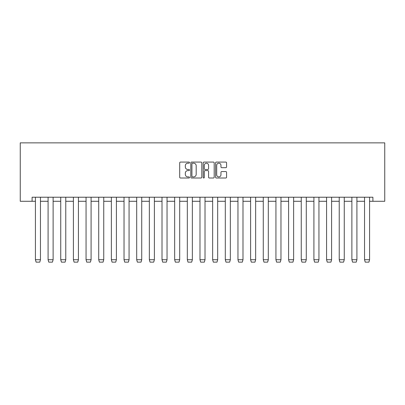 <?xml version="1.0" encoding="UTF-8"?>
<svg xmlns="http://www.w3.org/2000/svg" width="405" height="405" viewBox="0 0 405 405"><rect width="100%" height="100%" fill="white"/><g stroke="black" fill="none" stroke-linecap="round" stroke-linejoin="round"><path stroke-width="0.61" d="M189.52 162.633A0.557 0.557 0 0 0 188.958 162.076L180.498 162.076A0.795 0.795 0 0 0 179.698 162.876L179.698 177.213A0.795 0.795 0 0 0 180.498 178.008L188.958 178.008A0.557 0.557 0 0 0 189.52 177.451A0.557 0.557 0 0 0 188.958 176.894L187.864 176.894A2.546 2.546 0 0 1 185.318 174.342L185.318 173.148A2.546 2.546 0 0 1 187.864 170.601L188.958 170.601A0.557 0.557 0 0 0 189.52 170.044A0.557 0.557 0 0 0 188.958 169.482L187.864 169.482A2.546 2.546 0 0 1 185.318 166.936L185.318 165.741A2.546 2.546 0 0 1 187.864 163.195L188.958 163.195A0.557 0.557 0 0 0 189.52 162.633M225.777 167.69A0.795 0.795 0 0 0 226.572 166.895L226.572 162.876A0.795 0.795 0 0 0 225.777 162.076L216.376 162.076A0.795 0.795 0 0 0 215.581 162.876L215.581 177.213A0.795 0.795 0 0 0 216.376 178.008L225.777 178.008A0.795 0.795 0 0 0 226.572 177.213L226.572 172.353A0.795 0.795 0 0 0 225.777 171.558L221.753 171.558A0.795 0.795 0 0 0 220.958 172.353L220.958 174.763A2.131 2.131 0 0 1 218.827 176.894A2.131 2.131 0 0 1 216.695 174.763L216.695 165.321A2.131 2.131 0 0 1 218.827 163.195A2.131 2.131 0 0 1 220.958 165.321L220.958 166.895A0.795 0.795 0 0 0 221.753 167.69L225.777 167.69M32.096 201.285L32.096 197.225L372.904 197.225L372.904 201.285L384.75 201.285L384.75 142.859L20.25 142.859L20.25 201.285L35.422 201.285M201.801 162.876A0.795 0.795 0 0 0 201.007 162.076L191.611 162.076A0.795 0.795 0 0 0 190.811 162.876L190.811 177.213A0.795 0.795 0 0 0 191.611 178.008L201.007 178.008A0.795 0.795 0 0 0 201.801 177.213L201.801 162.876M203.993 162.076L213.389 162.076A0.795 0.795 0 0 1 214.189 162.876L214.189 177.213A0.795 0.795 0 0 1 213.389 178.008L209.37 178.008A0.795 0.795 0 0 1 208.575 177.213L208.575 171.396A0.795 0.795 0 0 0 207.775 170.601L205.107 170.601A0.795 0.795 0 0 0 204.312 171.396L204.312 177.451A0.557 0.557 0 0 1 203.756 178.008A0.557 0.557 0 0 1 203.199 177.451L203.199 162.876A0.795 0.795 0 0 1 203.993 162.076M40.454 201.285L48.084 201.285M53.116 201.285L60.74 201.285M65.772 201.285L73.401 201.285M78.428 201.285L86.057 201.285M91.09 201.285L98.719 201.285M103.746 201.285L111.375 201.285M116.407 201.285L124.031 201.285M129.063 201.285L136.693 201.285M141.725 201.285L149.349 201.285M154.381 201.285L162.01 201.285M167.042 201.285L174.666 201.285M179.698 201.285L187.328 201.285M192.355 201.285L199.984 201.285M205.016 201.285L212.645 201.285M217.672 201.285L225.302 201.285M230.334 201.285L237.958 201.285M242.99 201.285L250.619 201.285M255.651 201.285L263.275 201.285M268.307 201.285L275.937 201.285M280.969 201.285L288.593 201.285M293.625 201.285L301.254 201.285M306.281 201.285L313.91 201.285M318.943 201.285L326.572 201.285M331.599 201.285L339.228 201.285M344.26 201.285L351.884 201.285M356.916 201.285L364.546 201.285M369.578 201.285L372.904 201.285M192.486 163.195A0.557 0.557 0 0 0 191.924 163.752L191.924 176.337A0.557 0.557 0 0 0 192.486 176.894L193.641 176.894A2.546 2.546 0 0 0 196.187 174.342L196.187 165.741A2.546 2.546 0 0 0 193.641 163.195L192.486 163.195M208.575 165.361A2.131 2.131 0 0 0 206.444 163.23A2.131 2.131 0 0 0 204.312 165.361L204.312 168.688A0.795 0.795 0 0 0 205.107 169.482L207.775 169.482A0.795 0.795 0 0 0 208.575 168.688L208.575 165.361M35.422 259.762L36.116 262.141L39.766 262.141L40.454 259.737L35.422 259.706L35.422 197.225M39.766 262.141L40.454 259.762L40.454 197.225M35.422 259.706L36.116 262.141M48.084 259.762L48.772 262.141L52.422 262.141L53.116 259.737L48.084 259.706L48.084 197.225M60.74 259.762L61.428 262.141L65.084 262.141L65.772 259.737L60.74 259.706L60.74 197.225M52.422 262.141L53.116 259.762L53.116 197.225M48.084 259.706L48.772 262.141M65.084 262.141L65.772 259.762L65.772 197.225M60.74 259.706L61.428 262.141M73.401 259.762L74.09 262.141L77.74 262.141L78.428 259.737L73.401 259.706L73.401 197.225M77.74 262.141L78.428 259.762L78.428 197.225M73.401 259.706L74.09 262.141M86.057 259.762L86.746 262.141L90.401 262.141L91.09 259.737L86.057 259.706L86.057 197.225M90.401 262.141L91.09 259.762L91.09 197.225M86.057 259.706L86.746 262.141M98.719 259.762L99.407 262.141L103.057 262.141L103.746 259.737L98.719 259.706L98.719 197.225M103.057 262.141L103.746 259.762L103.746 197.225M98.719 259.706L99.407 262.141M111.375 259.762L112.064 262.141L115.719 262.141L116.407 259.737L111.375 259.706L111.375 197.225M115.719 262.141L116.407 259.762L116.407 197.225M111.375 259.706L112.064 262.141M124.031 259.762L124.725 262.141L128.375 262.141L129.063 259.737L124.031 259.706L124.031 197.225M128.375 262.141L129.063 259.762L129.063 197.225M124.031 259.706L124.725 262.141M136.693 259.762L137.381 262.141L141.031 262.141L141.725 259.737L136.693 259.706L136.693 197.225M141.031 262.141L141.725 259.762L141.725 197.225M136.693 259.706L137.381 262.141M149.349 259.762L150.042 262.141L153.692 262.141L154.381 259.737L149.349 259.706L149.349 197.225M153.692 262.141L154.381 259.762L154.381 197.225M149.349 259.706L150.042 262.141M162.01 259.762L162.699 262.141L166.349 262.141L167.042 259.737L162.01 259.706L162.01 197.225M166.349 262.141L167.042 259.762L167.042 197.225M162.01 259.706L162.699 262.141M174.666 259.762L175.355 262.141L179.01 262.141L179.698 259.737L174.666 259.706L174.666 197.225M179.01 262.141L179.698 259.762L179.698 197.225M174.666 259.706L175.355 262.141M187.328 259.762L188.016 262.141L191.666 262.141L192.355 259.737L187.328 259.706L187.328 197.225M191.666 262.141L192.355 259.762L192.355 197.225M187.328 259.706L188.016 262.141M199.984 259.762L200.672 262.141L204.328 262.141L205.016 259.737L199.984 259.706L199.984 197.225M204.328 262.141L205.016 259.762L205.016 197.225M199.984 259.706L200.672 262.141M212.645 259.762L213.334 262.141L216.984 262.141L217.672 259.737L212.645 259.706L212.645 197.225M216.984 262.141L217.672 259.762L217.672 197.225M212.645 259.706L213.334 262.141M225.302 259.762L225.99 262.141L229.645 262.141L230.334 259.737L225.302 259.706L225.302 197.225M229.645 262.141L230.334 259.762L230.334 197.225M225.302 259.706L225.99 262.141M237.958 259.762L238.651 262.141L242.301 262.141L242.99 259.737L237.958 259.706L237.958 197.225M242.301 262.141L242.99 259.762L242.99 197.225M237.958 259.706L238.651 262.141M250.619 259.762L251.308 262.141L254.958 262.141L255.651 259.737L250.619 259.706L250.619 197.225M254.958 262.141L255.651 259.762L255.651 197.225M250.619 259.706L251.308 262.141M263.275 259.762L263.969 262.141L267.619 262.141L268.307 259.737L263.275 259.706L263.275 197.225M267.619 262.141L268.307 259.762L268.307 197.225M263.275 259.706L263.969 262.141M275.937 259.762L276.625 262.141L280.275 262.141L280.969 259.737L275.937 259.706L275.937 197.225M280.275 262.141L280.969 259.762L280.969 197.225M275.937 259.706L276.625 262.141M288.593 259.762L289.281 262.141L292.936 262.141L293.625 259.737L288.593 259.706L288.593 197.225M292.936 262.141L293.625 259.762L293.625 197.225M288.593 259.706L289.281 262.141M301.254 259.762L301.943 262.141L305.593 262.141L306.281 259.737L301.254 259.706L301.254 197.225M305.593 262.141L306.281 259.762L306.281 197.225M301.254 259.706L301.943 262.141M313.91 259.762L314.599 262.141L318.254 262.141L318.943 259.737L313.91 259.706L313.91 197.225M318.254 262.141L318.943 259.762L318.943 197.225M313.91 259.706L314.599 262.141M326.572 259.762L327.26 262.141L330.91 262.141L331.599 259.737L326.572 259.706L326.572 197.225M330.91 262.141L331.599 259.762L331.599 197.225M326.572 259.706L327.26 262.141M339.228 259.762L339.916 262.141L343.572 262.141L344.26 259.737L339.228 259.706L339.228 197.225M343.572 262.141L344.26 259.762L344.26 197.225M339.228 259.706L339.916 262.141M351.884 259.762L352.578 262.141L356.228 262.141L356.916 259.737L351.884 259.706L351.884 197.225M356.228 262.141L356.916 259.762L356.916 197.225M351.884 259.706L352.578 262.141M364.546 259.762L365.234 262.141L368.884 262.141L369.578 259.737L364.546 259.706L364.546 197.225M368.884 262.141L369.578 259.762L369.578 197.225M364.546 259.706L365.234 262.141"/></g></svg>
